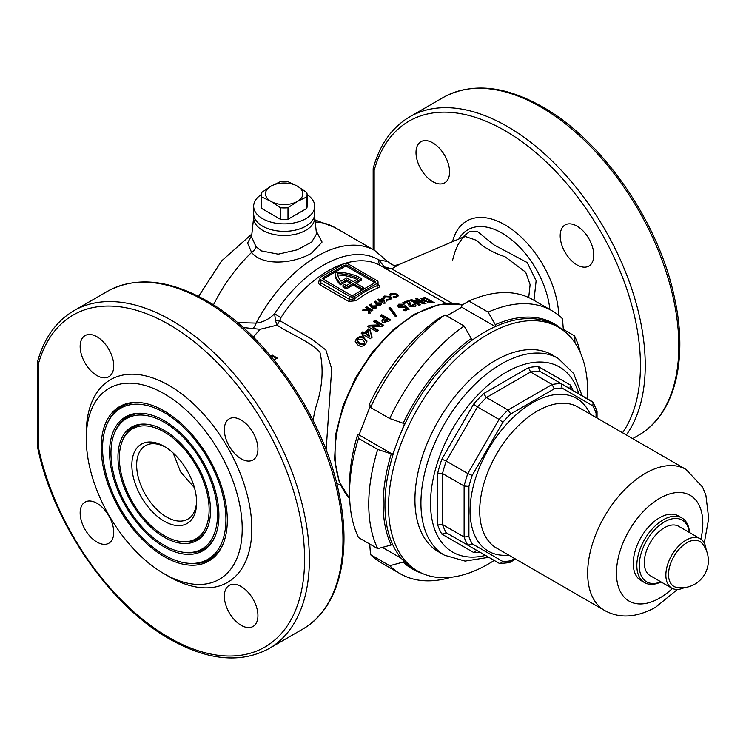 <?xml version="1.0" encoding="UTF-8"?>
<svg xmlns="http://www.w3.org/2000/svg" width="746" height="746" viewBox="0 0 746 746"><rect width="100%" height="100%" fill="white"/><g stroke="black" fill="none" stroke-linecap="round" stroke-linejoin="round"><path stroke-width="1.12" d="M253.715 216.778A30.53 17.624 0 0 0 262.601 230.337A30.53 17.624 0 0 0 296.74 233.946A30.53 17.624 0 0 0 314.663 216.778M253.659 217.328L251.561 236.808L255.962 246.581L261.109 250.861L278.239 254.181L297.197 249.835L311.707 242.049L316.509 233.974L314.728 217.328M164.241 537.232A65.443 37.785 -120 0 0 207.472 527.823A65.443 37.785 -120 0 0 164.241 430.367A65.443 37.785 -120 0 0 147.727 424.353A65.443 37.785 -120 0 0 118.735 467.229A65.443 37.785 -120 0 0 164.241 537.232M180.262 541.475A63.485 36.647 -120 0 0 208.386 499.885A63.485 36.647 -120 0 0 164.241 431.971A63.485 36.647 -120 0 0 122.307 441.1A63.485 36.647 -120 0 0 164.241 535.637A63.485 36.647 -120 0 0 180.262 541.475L181.707 541.671A64.464 37.216 -120 0 0 207.742 527.142M148.454 424.465A64.464 37.216 -120 0 0 122.857 439.748L122.307 441.1M164.241 422.273A75.355 43.51 -120 0 0 114.464 433.109A75.355 43.51 -120 0 0 164.241 545.335A75.355 43.51 -120 0 0 183.255 552.254A75.355 43.51 -120 0 0 216.638 502.897A75.355 43.51 -120 0 0 164.241 422.273M145.461 413.676A76.334 44.07 -120 0 0 115.015 431.757L114.464 433.109M164.241 546.93A77.314 44.639 -120 0 0 215.314 535.815A77.314 44.639 -120 0 0 164.241 420.679A77.314 44.639 -120 0 0 144.733 413.573A77.314 44.639 -120 0 0 110.483 464.217A77.314 44.639 -120 0 0 164.241 546.93M183.255 552.254L184.7 552.46A76.334 44.07 -120 0 0 215.585 535.134M164.241 412.575A87.226 50.364 -120 0 0 106.622 425.117A87.226 50.364 -120 0 0 164.241 555.024A87.226 50.364 -120 0 0 186.248 563.043A87.226 50.364 -120 0 0 224.9 505.9A87.226 50.364 -120 0 0 164.241 412.575M142.467 402.887A88.205 50.924 -120 0 0 107.172 423.775L106.622 425.117M164.241 556.628A89.194 51.493 -120 0 0 223.157 543.806A89.194 51.493 -120 0 0 164.241 410.981A89.194 51.493 -120 0 0 141.74 402.784A89.194 51.493 -120 0 0 102.221 461.205A89.194 51.493 -120 0 0 164.241 556.628M186.248 563.043L187.694 563.239A88.205 50.924 -120 0 0 223.427 543.125M363.237 287.471L361.558 288.441L361.558 289.83L363.237 288.861L363.237 287.471L354.844 282.622L361.679 278.678A36.302 20.963 0 0 0 361.045 278.305A36.302 20.963 0 0 0 335.047 272.169L323.298 278.957A2.033 1.175 0 0 0 323.093 279.097M382.968 301.524L382.968 302.354L380.926 301.17L380.926 300.34L382.968 301.524L382.25 299.612A105.177 60.724 120 0 0 380.926 300.34M384.889 303.408L383.556 299.845L382.465 299.221A104.151 60.137 120 0 0 379.928 300.591L378.698 299.883A104.151 60.137 120 0 0 378.343 300.088M164.241 521.202A45.804 26.446 60 0 1 131.856 465.103A45.804 26.446 60 0 1 164.241 446.406L164.241 446.406A45.804 26.446 60 0 1 196.627 502.506A45.804 26.446 60 0 1 164.241 521.202M165.463 447.143A42.41 24.487 -120 0 0 145.433 445.688A42.41 24.487 -120 0 0 138.933 479.678A42.41 24.487 -120 0 0 166.638 517.043A42.41 24.487 -120 0 0 187.843 519.141A42.41 24.487 -120 0 0 196.608 501.079M241.135 458.799A23.751 13.708 60 0 1 225.618 437.874A23.751 13.708 60 0 1 229.255 418.842A23.751 13.708 60 0 1 241.135 420.017A23.751 13.708 60 0 1 256.652 440.942A23.751 13.708 60 0 1 253.006 459.974A23.751 13.708 60 0 1 241.135 458.799M96.943 375.555A23.751 13.708 60 0 1 81.426 354.63A23.751 13.708 60 0 1 85.072 335.597A23.751 13.708 60 0 1 96.943 336.772A23.751 13.708 60 0 1 112.459 357.698A23.751 13.708 60 0 1 108.823 376.73A23.751 13.708 60 0 1 96.943 375.555M96.943 542.053A23.751 13.708 60 0 1 81.426 521.118A23.751 13.708 60 0 1 85.072 502.095A23.751 13.708 60 0 1 96.943 503.27A23.751 13.708 60 0 1 112.459 524.196A23.751 13.708 60 0 1 108.823 543.228A23.751 13.708 60 0 1 96.943 542.053M241.135 625.297A23.751 13.708 60 0 1 225.618 604.372A23.751 13.708 60 0 1 229.255 585.34A23.751 13.708 60 0 1 241.135 586.515A23.751 13.708 60 0 1 256.652 607.44A23.751 13.708 60 0 1 253.006 626.472A23.751 13.708 60 0 1 241.135 625.297M432.801 142.868A23.751 13.708 -120 0 0 420.93 141.684A23.751 13.708 -120 0 0 417.284 160.716A23.751 13.708 -120 0 0 432.801 181.651A23.751 13.708 -120 0 0 444.681 182.826A23.751 13.708 -120 0 0 448.318 163.794A23.751 13.708 -120 0 0 432.801 142.868M576.994 226.113A23.751 13.708 -120 0 0 565.114 224.938A23.751 13.708 -120 0 0 561.477 243.97A23.751 13.708 -120 0 0 576.994 264.895A23.751 13.708 -120 0 0 588.864 266.07A23.751 13.708 -120 0 0 592.51 247.038A23.751 13.708 -120 0 0 576.994 226.113M194.426 487.679L180.607 471.91L173.175 453.018M37.421 361.996A3.394 3.394 0 0 0 37.3 362.892A3.394 1.958 180 0 0 38.298 364.272L38.298 446.826A3.394 1.958 180 0 1 37.3 445.437A3.394 3.394 0 0 0 37.375 446.127C52.36 522.181 109.28 605.276 169.743 639.098C207.752 660.546 240.827 663.707 268.98 648.591A195.079 112.627 60 0 0 298.876 492.276A195.079 112.627 60 0 0 171.44 320.37A195.079 112.627 60 0 0 73.901 310.7C56.164 321.19 44.014 338.292 37.421 361.996L37.421 361.996A3.394 2.406 15.3 0 0 38.298 364.272A191.685 110.669 60 0 1 169.034 324.519A191.685 110.669 60 0 1 304.582 559.286A191.685 110.669 60 0 1 169.034 637.55A191.685 110.669 60 0 1 38.298 446.826A3.394 1.371 168.2 0 1 37.375 446.127A3.394 1.371 168.2 0 1 37.384 445.856M164.241 393.776A110.259 63.662 60 0 1 242.208 528.821A110.259 63.662 60 0 1 164.241 573.833L169.034 576.602A117.047 67.578 60 0 0 251.803 528.821A117.047 67.578 60 0 0 169.034 385.468A117.047 67.578 60 0 0 86.275 433.249L86.275 438.788A110.259 63.662 60 0 1 164.241 393.776M626.332 434.955A195.079 112.627 60 0 0 626.966 275.619A195.079 112.627 60 0 0 507.299 126.456A195.079 112.627 60 0 0 409.759 116.796C392.032 127.286 379.873 144.379 373.28 168.083L373.28 168.083A3.394 2.406 15.3 0 0 374.156 170.368A191.685 110.669 60 0 1 504.893 130.615A191.685 110.669 60 0 1 622.546 432.773M461.998 237.657L469.672 231.493L477.729 231.726L493.889 244.847L527.18 262.527L536.141 280.692L533.968 300.349M237.498 322.598L256.111 323.093C263.133 322.281 269.315 319.129 274.649 313.637A6.789 0.541 -146.8 0 0 280.869 317.693L279.703 320.621L311.399 338.926L325.853 349.958L331.7 368.86L326.123 449.997M316.183 230.952L322.067 242.058L311.651 253.118C294.661 263.357 263.142 266.826 251.598 252.446L247.588 243.047L251.738 235.204M381.001 265.893A6.789 5.539 121 0 1 378.847 259.953L387.566 261.501C396.182 268.215 395.622 264.289 399.241 264.42L391.706 268.849L452.113 303.277M312.994 420.259L315.39 408.566C322.44 388.088 323.932 369.214 319.848 351.925C308.154 340.512 290.987 334.432 277.092 325.163L260.093 329.284L243.177 327.531M364.673 332.809A105.177 60.724 -60 0 1 368.431 328.921L370.044 329.853L372.03 336.95A105.177 60.724 120 0 0 370.37 338.759L364.561 335.402A105.177 60.724 120 0 0 363.759 336.287L362.276 335.43A105.177 60.724 -60 0 1 363.078 334.544L361.25 333.49A105.177 60.724 -60 0 1 362.854 331.756L364.673 332.809L364.673 333.714L362.854 332.66L362.854 331.756M384.041 318.178L380.171 315.94A105.177 60.724 -60 0 1 381.765 314.737L390.652 319.866A105.177 60.724 120 0 0 388.871 321.209L382.885 322.514L381.849 321.004L384.041 318.178L384.041 319.018L382.362 320.51L382.362 319.661M362.509 310.215A105.177 60.724 -60 0 1 363.806 309.17L368.589 309.245L365.773 307.622A105.177 60.724 -60 0 1 366.855 306.811L372.851 310.271A105.177 60.724 120 0 0 371.778 311.091L369.662 309.87L370.072 312.415A105.177 60.724 120 0 0 368.71 313.506L368.198 310.271L362.509 310.215M375.919 304.107L374.445 301.403L375.872 301.086L376.889 302.923L380.591 302.913L381.383 304.014L380.628 305.114L376.889 305.226L375.919 304.107M371.303 307.268L369.829 304.461L371.266 304.079L372.273 305.991L375.975 305.841L376.767 306.979L376.012 308.182L372.282 308.424L371.303 307.268M396.695 315.959A105.177 60.724 120 0 0 395.492 316.752L388.871 307.977A105.177 60.724 -60 0 1 390.074 307.259L396.695 315.959M378.343 330.226A105.177 60.724 120 0 0 376.749 331.756L367.862 326.627A105.177 60.724 -60 0 1 369.307 325.237L379.164 324.92L373.336 321.554A105.177 60.724 -60 0 1 374.93 320.174L383.817 325.303A105.177 60.724 120 0 0 382.372 326.552L372.496 326.851L378.343 330.226M355.45 341.202L356.392 339.654C358.966 337.248 361.502 336.931 364.02 338.721L366.836 341.612L366.836 340.68L365.782 344.046C363.171 346.545 360.598 346.899 358.061 345.128L355.208 341.435L356.392 338.712C358.985 336.315 361.521 336.008 364.02 337.798L366.92 341.379M383.901 303.146A105.177 60.724 120 0 0 383.77 303.221L379.845 300.955A105.177 60.724 120 0 0 379.313 301.272L378.306 300.694A105.177 60.724 -60 0 1 378.847 300.377L377.616 299.668A105.177 60.724 -60 0 1 377.746 299.594A105.177 60.724 -60 0 1 378.698 299.053L379.928 299.761A105.177 60.724 -60 0 1 382.465 298.391L383.556 299.015L384.889 302.578A105.177 60.724 120 0 0 383.901 303.146M377.998 284.506C379.975 285.821 379.994 286.949 378.054 287.909A105.177 60.724 120 0 0 366.957 293.355A105.177 60.724 120 0 0 355.861 300.722L348.718 301.412L319.931 284.795C317.955 283.34 317.936 281.727 319.875 279.955A105.177 60.724 -60 0 1 319.903 279.927A1.697 0.821 53.1 0 0 319.903 279.964M430.265 294.344L380.665 265.707A105.177 60.724 120 0 0 328.081 270.91A105.177 60.724 120 0 0 280.869 317.693M410.887 305.599L413.676 305.394L413.228 306.699L412.864 304.499A105.177 60.724 -60 0 1 414.459 303.967L415.932 305.655L414.729 306.802L409.405 306.298L407.307 302.326A105.177 60.724 120 0 0 404.323 303.473L402.84 302.624A105.177 60.724 -60 0 1 408.761 300.479L409.573 300.946L410.887 306.447L409.74 304.284L409.573 300.946M425.733 297.766L434.62 302.895A105.177 60.724 120 0 0 432.615 302.923L422.991 300.731L420.958 298.698L423.7 297.794A105.177 60.724 -60 0 1 425.733 297.766L425.733 298.698A104.151 60.137 120 0 0 423.7 298.717L421.434 298.997M390.652 293.299L396.928 294.045L398.271 295.603L396.937 296.945L393.189 297.262L393.217 296.507L395.902 296.311L396.741 295.472L395.856 294.4L391.734 293.915L390.811 295.118L389.244 294.959L390.652 293.299L390.652 294.148M390.811 295.92L390.811 295.118M384.19 296.031L390.466 296.46L391.818 298.102L390.484 299.678L386.726 300.256L386.764 299.426L389.449 299.043L390.279 298.055L389.393 296.927L385.272 296.656L384.358 298.027L382.782 297.952L384.19 296.031L384.19 296.871L386.325 296.349M384.358 298.82L384.358 298.027M421.313 302.13L415.485 298.764A105.177 60.724 -60 0 1 417.079 298.475L425.966 303.603A105.177 60.724 120 0 0 424.53 303.864L414.645 301.412L420.492 304.788A105.177 60.724 120 0 0 418.898 305.235L410.02 300.097A105.177 60.724 -60 0 1 411.466 299.696L421.313 302.13L421.313 303.007L411.466 300.554L411.466 299.696M400.248 305.151L400.406 306.606L403.036 306.83L405.162 305.59L409.05 308.9A105.177 60.724 120 0 0 405.003 310.858L403.521 310.01A105.177 60.724 -60 0 1 406.3 308.63L404.975 307.501L398.868 307.445L397.534 305.692L398.746 304.191L404.09 304.247A105.177 60.724 120 0 0 402.271 305.049L400.248 305.151L399.744 306.615M409.05 309.739L405.162 306.429L403.036 307.66L403.511 306.019M274.099 360.057L276.99 357.828L272.197 355.059L270.826 356.112M528.709 297.561L530.108 284.627L525.669 272.159L505.014 256.745C492.537 252.558 483.091 247.103 476.675 240.38L464.991 236.379L399.241 264.42M169.034 576.602L164.241 573.833A110.259 63.662 60 0 1 86.275 438.788M385.309 268.411L391.706 268.849L384.274 266.863L378.847 259.953A109.242 63.074 120 0 0 323.68 265.054A109.242 63.074 120 0 0 274.649 313.637L275.433 320.631A6.789 2.452 -176.2 0 0 279.703 320.621L277.092 325.163L275.433 320.631M383.892 267.572L384.274 266.863M314.999 219.911L334.665 227.399L374.762 250.544A115.35 66.599 120 0 0 317.087 256.26A115.35 66.599 120 0 0 256.111 323.093A10.174 5.856 -73.8 0 1 252.959 328.482M393.217 297.262L393.217 296.507M396.741 295.472L396.741 296.321L395.902 297.15L395.902 296.311M398.168 296.031L396.928 294.045M390.279 298.055L389.449 299.873L386.764 300.256L386.764 299.426M389.449 299.873L389.449 299.043M391.734 298.531L388.48 296.526M390.466 297.3L390.466 296.46M386.764 300.256L386.726 301.095M382.465 299.221L382.465 298.391M383.556 299.845L383.556 299.015M379.928 300.591L379.928 299.761M378.698 299.883L378.698 299.053M378.847 301.002L378.847 300.377M380.591 302.913L380.591 303.743L376.889 303.753L375.872 301.925L374.445 302.233M375.872 301.925L375.872 301.086M376.889 303.753L376.889 302.923M379.462 303.529L377.83 303.538L377.914 304.499L379.527 304.508L379.462 303.529L379.527 305.338L377.914 305.328L377.83 303.538M379.462 304.368L379.527 305.338M377.914 305.328L377.83 304.368M375.975 305.841L375.975 306.681L372.273 306.82L371.266 304.909L369.829 305.291M371.266 304.909L371.266 304.079M372.273 306.82L372.273 305.991M374.846 306.541L373.224 306.597L373.308 307.622L374.912 307.576L374.846 306.541L374.912 308.415L373.308 308.452L373.224 306.597M374.846 307.38L374.912 308.415M373.308 308.452L373.224 307.436M370.072 313.264L369.662 309.87M368.589 309.245L368.589 310.094L363.806 310.01A104.151 60.137 120 0 0 363.544 310.215M363.806 310.01L363.806 309.17M372.217 310.746L366.855 307.65A104.151 60.137 120 0 0 366.407 307.986M366.855 307.65L366.855 306.811M427.691 302.55L427.691 301.757L430.824 302.009A105.177 60.724 -60 0 1 431.43 301.99L425.733 298.708A105.177 60.724 120 0 0 424.903 298.736L423.252 299.258L427.691 301.757M431.43 301.99L431.43 302.913A104.151 60.137 120 0 0 430.824 302.932L430.824 302.009M423.252 299.258L423.252 300.153L424.614 301.449L424.614 300.554M433.034 302.913L425.733 298.698M424.791 303.818L417.079 299.36A104.151 60.137 120 0 0 416.641 299.435M417.079 299.36L417.079 298.475M419.485 305.067L414.645 302.27L414.645 301.412M413.582 305.105A104.151 60.137 120 0 1 414.459 304.825L414.459 303.967M413.228 306.699L410.887 306.447M409.573 301.794L408.761 301.328A104.151 60.137 120 0 0 403.698 303.118M408.761 301.328L408.761 300.479M405.162 306.429L405.162 305.59M402.971 304.732L398.746 305.021L397.683 305.916M398.746 305.021L398.746 304.191M403.511 306.233L403.036 307.66L400.406 307.436L400.248 305.991M400.406 307.436L400.406 306.606M406.3 308.63L406.3 309.469A104.151 60.137 120 0 0 404.285 310.448M396.695 316.789L390.074 308.089L390.074 307.259M390.074 308.089A104.151 60.137 120 0 0 389.309 308.546M390.018 320.342L381.765 315.577A104.151 60.137 120 0 0 380.796 316.304M381.765 315.577L381.765 314.737M385.635 319.092A105.177 60.724 120 0 0 385.067 319.53L384.479 321.218L386.96 320.538A105.177 60.724 -60 0 1 387.454 320.146L385.635 319.092M384.479 322.067L384.106 320.677L384.479 322.067L385.654 322.16L385.654 321.321M387.454 320.146L387.454 320.994A104.151 60.137 120 0 0 386.96 321.377L385.654 322.16M386.96 321.377L386.96 320.538M379.164 324.92L379.164 325.778L369.307 326.105A104.151 60.137 120 0 0 368.431 326.953M369.307 326.105L369.307 325.237M383.22 325.815L374.93 321.032A104.151 60.137 120 0 0 373.923 321.899M374.93 321.032L374.93 320.174M377.774 330.767L372.496 327.718L372.496 326.851M372.03 337.854L370.044 330.739L368.431 329.807L368.431 328.921M370.044 330.739L370.044 329.853M368.431 329.807A104.151 60.137 120 0 0 364.673 333.714M362.854 332.66A104.151 60.137 120 0 0 361.801 333.807M362.817 335.747A104.151 60.137 120 0 1 363.078 335.458L363.078 334.544M369.177 335.411L369.177 336.315L366.155 334.572L366.155 333.667L369.177 335.411L368.123 331.597A105.177 60.724 120 0 0 366.155 333.667M356.392 339.654L356.392 338.712M364.02 338.721L364.02 337.798M364.635 341.994L364.151 344.12L359.656 344.083L359.656 343.123L364.151 343.169L364.635 341.994L362.407 339.626L357.996 339.626L357.632 341.155L359.656 343.123M364.151 344.12L364.151 343.169M357.632 342.116L357.558 340.708L357.632 342.116L359.656 344.083M271.255 356.625L272.197 355.059M272.197 355.907L276.99 358.677M377.028 280.617L348.242 264A3.394 1.958 0 0 0 343.449 264L320.892 277.018A3.394 1.958 0 0 0 319.903 278.398A3.394 1.958 0 0 0 320.892 279.787L349.678 296.404A3.394 1.958 0 0 0 354.481 296.404L377.028 283.387A3.394 1.958 0 0 0 378.026 281.997A3.394 1.958 0 0 0 377.028 280.617M374.632 281.167L347.282 265.38A2.033 1.175 0 0 0 344.41 265.38L323.298 277.568A2.033 1.175 0 0 0 322.701 278.398A2.033 1.175 0 0 0 323.298 279.228L350.639 295.024A2.033 1.175 0 0 0 353.52 295.024L374.632 282.837A2.033 1.175 0 0 0 375.229 281.997A2.033 1.175 0 0 0 374.632 281.167L374.632 282.557L347.282 266.77A2.033 1.175 0 0 0 344.41 266.77L335.047 272.169A36.302 20.963 180 0 0 335.047 272.355L335.047 273.745A36.302 20.963 180 0 1 335.047 273.549M361.558 289.83L353.166 284.981L346.321 288.926A36.302 20.963 180 0 1 342.992 286.828L342.992 285.448L344.689 284.468A33.924 19.592 180 0 0 346.34 285.597L351.478 282.622L346.685 279.853L346.685 281.242L340.512 284.804A36.302 20.963 180 0 1 335.047 273.745M350.284 283.321L346.685 281.242M356.038 283.321L361.679 280.058L361.679 278.678M346.685 279.853L340.512 283.415L340.512 284.804M340.512 283.415A36.302 20.963 180 0 1 335.047 272.355M361.558 288.441L353.166 283.592L346.321 287.546L346.321 288.926M346.321 287.546A36.302 20.963 180 0 1 342.992 285.448M353.166 283.592L353.166 284.981M346.685 277.913L341.053 281.167A33.924 19.592 180 0 1 337.49 273.577A33.924 19.592 0 0 1 358.304 278.687L353.166 281.652L346.685 277.913M357.026 279.424A33.924 19.592 0 0 0 337.724 274.966M319.903 278.398L319.903 281.261L320.892 282.874L349.678 299.5L354.481 298.764A106.874 61.704 -60 0 1 377.028 285.746L378.026 284.86L378.026 281.997M378.054 287.909A1.697 1.119 68 0 1 377.028 285.746L377.028 283.387M355.861 300.722A1.697 0.821 53.1 0 1 354.481 298.764L354.481 296.404M213.468 304.89A115.35 66.599 120 0 1 251.598 252.446A6.789 4.457 139.3 0 0 255.962 246.581M689.369 532.467A35.622 20.571 120 0 0 664.434 521.892A35.622 20.571 120 0 0 639.303 563.426A35.622 20.571 120 0 0 660.872 581.833M661.031 581.917A37.319 21.55 -60 0 1 644.572 582.607A37.319 21.55 -60 0 1 638.846 552.702A37.319 21.55 -60 0 1 663.231 519.813A37.319 21.55 -60 0 1 681.891 517.966A37.319 21.55 -60 0 1 689.528 532.56M681.891 517.966L678.291 515.887A37.319 21.55 120 0 0 659.632 517.733A37.319 21.55 120 0 0 635.256 550.623A37.319 21.55 120 0 0 640.973 580.528L644.572 582.607M441.548 553.355A113.653 65.62 -60 0 1 420.268 463.415A113.653 65.62 -60 0 1 495.297 360.532A113.653 65.62 120 0 0 421.052 460.683A113.653 65.62 120 0 0 438.471 551.76L444.476 555.22A113.653 65.62 -60 0 1 427.048 464.152A113.653 65.62 -60 0 1 501.303 363.992A113.653 65.62 -60 0 1 558.129 358.369L552.124 354.9A113.653 65.62 120 0 0 495.297 360.532A113.653 65.62 -60 0 1 555.052 356.775M479.79 552.105A101.782 58.766 -60 0 1 473.645 552.478L441.865 534.127A101.782 58.766 -60 0 1 437.725 524.988L437.725 473.085A101.782 58.766 -60 0 1 441.865 459.172L473.645 404.127A101.782 58.766 -60 0 1 483.622 393.59L528.569 367.638A101.782 58.766 -60 0 1 538.556 366.65L539.526 371.135L561.123 383.603L562.102 388.088A94.994 54.85 120 0 0 554.175 388.871L510.796 413.918L507.998 409.992L552.171 384.488L554.175 388.871M528.569 367.638L530.583 372.021L552.171 384.488A98.388 56.808 -60 0 1 561.123 383.603L593.163 402.448L592.781 405.796L562.102 388.088M483.622 393.59L486.411 397.525L507.998 409.992A98.388 56.808 -60 0 0 499.055 419.429L477.459 406.971L446.229 461.065L467.817 473.533L499.055 419.429L502.869 422.283L472.199 475.416L467.817 473.533A98.388 56.808 -60 0 0 464.115 486L442.527 473.533L442.527 524.541L464.115 537.008L464.115 486L468.917 486.457L468.917 536.551L464.115 537.008A98.388 56.808 -60 0 0 467.817 545.195L477.459 550.762A98.388 56.808 120 0 0 477.468 550.762M593.163 402.448L596.968 410.85L596.063 413.051A94.994 54.85 120 0 0 592.781 405.796M468.917 536.551A94.994 54.85 120 0 0 472.199 543.806L467.817 545.195L499.055 563.23L467.817 545.195M472.199 543.806L502.869 561.514L500.165 563.528L499.055 563.23M502.869 561.514A94.994 54.85 120 0 0 510.796 560.731L509.341 562.624L500.165 563.528M473.645 552.478L476.358 550.473L477.459 550.762L446.229 532.737L441.865 534.127M437.725 524.988L442.527 524.541A98.388 56.808 120 0 0 446.229 532.737M437.725 473.085L442.527 473.533A98.388 56.808 120 0 1 446.229 461.065L441.865 459.172M473.645 404.127L477.459 406.971A98.388 56.808 120 0 1 486.411 397.525L530.583 372.021A98.388 56.808 120 0 1 539.526 371.135M570.727 389.151L569.953 388.358L570.336 385.001A101.782 58.766 -60 0 1 573.087 390.512M688.698 541.792A25.942 14.976 120 0 0 668.612 572.35A25.942 14.976 120 0 0 677.023 587.484A27.145 27.145 0 0 0 702.35 543.629A25.942 14.976 120 0 0 688.698 541.792M706.098 549.811A28.497 16.449 120 0 0 700.27 538.761A28.497 16.449 120 0 0 688.036 539.125A28.497 16.449 120 0 0 667.81 563.985A28.497 16.449 120 0 0 671.773 588.128A28.497 16.449 120 0 0 684.007 587.755A28.497 16.449 120 0 0 684.25 587.643M700.27 538.761L678.683 526.294A28.497 16.449 120 0 0 666.439 526.667A28.497 16.449 120 0 0 646.222 551.527A28.497 16.449 120 0 0 650.186 575.66L671.773 588.128M391.193 454.174A141.647 81.78 120 0 0 383.146 504.231A141.647 81.78 120 0 0 391.193 545L377.718 548.655A151.82 87.655 -60 0 1 368.757 504.231A151.82 87.655 -60 0 1 377.718 449.456L392.648 454.305L395.594 446.695M575.045 342.974L574.495 335.849L563.323 329.396M574.495 335.849A151.82 87.655 -60 0 1 580.481 352.979M562.242 329.648A141.647 81.78 120 0 0 495.297 324.659L488.108 312.136L468.917 301.058L461.718 305.273L461.718 307.212L495.288 326.589M488.108 312.136A151.82 87.655 -60 0 1 552.021 310.765A151.82 87.655 -60 0 1 562.503 318.784L563.426 330.748M552.021 310.765L532.831 299.687A151.82 87.655 120 0 0 468.917 301.058M471.313 338.516A141.647 81.78 120 0 0 403.185 423.262L389.72 418.543L370.529 407.465L369.606 403.866A141.647 81.78 -60 0 1 437.725 319.12L444.924 314.915L464.115 325.993L471.313 338.516L471.313 340.446L473.598 339.132M389.72 418.543A151.82 87.655 -60 0 1 464.115 325.993M444.924 314.915A151.82 87.655 120 0 0 370.529 407.465M377.718 548.655L358.528 537.577A151.82 87.655 120 0 1 349.566 493.153A151.82 87.655 120 0 1 358.528 438.378L377.718 449.456M349.566 493.153L349.566 484.844A141.647 81.78 -60 0 1 357.604 434.778L358.528 438.378M357.604 434.778L359.059 434.909L370.202 406.197M446.649 315.903L461.718 307.212M450.976 577.283A151.82 87.655 -60 0 1 400.201 573.739A151.82 87.655 -60 0 1 389.72 565.72L403.185 562.064L403.931 561.141M369.708 544.03L370.529 554.642L389.72 565.72M370.529 554.642A151.82 87.655 120 0 0 381.01 562.652L400.201 573.739M403.185 562.064A141.647 81.78 120 0 0 421.658 573.152M495.297 326.58L495.297 324.659M401.255 432.12L404.64 423.383L403.185 423.262M392.284 543.648L391.193 545M382.362 547.396L401.413 558.39M359.059 434.909L392.648 454.305M494.178 560.414A140.798 81.286 -60 0 1 488.108 564.135A140.798 81.286 -60 0 1 417.704 571.11A140.798 81.286 -60 0 1 396.126 458.286A140.798 81.286 -60 0 1 488.108 334.217A140.798 81.286 -60 0 1 558.502 327.242A140.798 81.286 -60 0 1 587.475 398.821M417.704 571.11L414.105 569.03A140.798 81.286 -60 0 1 392.527 456.207A140.798 81.286 -60 0 1 484.508 332.138A140.798 81.286 -60 0 1 554.903 325.163L558.502 327.242M261.286 194.575A30.53 17.624 0 0 0 253.659 206.241L253.659 213.72A30.53 17.624 0 0 0 272.504 230.001A30.53 17.624 0 0 0 305.785 226.187A30.53 17.624 0 0 0 314.728 213.72A30.53 17.624 0 0 1 309.758 223.352A30.53 17.624 0 0 1 275.479 230.617A30.53 17.624 0 0 1 253.659 213.72L253.659 217.869A30.53 17.624 0 0 0 275.479 234.766A30.53 17.624 0 0 0 309.758 227.511A30.53 17.624 0 0 0 314.728 217.869L314.728 206.241A30.53 17.624 0 0 0 307.091 194.575M253.659 206.241A30.53 17.624 0 0 0 272.504 222.522A30.53 17.624 0 0 0 305.785 218.709A30.53 17.624 0 0 0 314.728 206.241M280.384 207.742L270.994 201.392A18.659 10.77 180 0 1 270.994 186.155L261.613 192.505A22.902 13.223 0 0 0 261.286 194.697A22.902 13.223 0 0 0 261.613 196.897L261.613 208.432L280.384 219.277L280.384 207.742A22.902 13.223 0 0 0 287.993 207.742L287.993 219.277L306.774 208.432L306.774 196.897A22.902 13.223 0 0 0 307.091 194.697A22.902 13.223 0 0 0 306.774 192.505L297.384 186.155A18.659 10.77 180 0 1 297.384 201.392L287.993 207.742M261.286 194.697L261.286 206.241A22.902 13.223 0 0 0 261.613 208.432M287.993 181.66A22.902 13.223 0 0 0 280.384 181.66L270.994 186.155A18.659 10.77 180 0 1 297.384 186.155L287.993 181.66M306.774 208.432A22.902 13.223 0 0 0 307.091 206.241L307.091 194.697M280.384 219.277A22.902 13.223 0 0 0 287.993 219.277M306.774 196.897L297.384 201.392A18.659 10.77 180 0 1 270.994 201.392L261.613 196.897M549.867 309.525A68.194 39.37 -120 0 0 502.021 233.106A68.194 39.37 -120 0 0 458.893 238.981M452.552 241.685A76.334 44.07 60 0 1 504.893 224.798A76.334 44.07 60 0 1 558.819 315.474M205.019 300.974A195.079 112.627 60 0 1 332.464 472.88A195.079 112.627 60 0 1 302.559 629.204C338.815 608.885 352.569 554.045 338.656 491.735C323.121 416.231 266.62 334.348 206.717 300.806C168.708 279.368 135.632 276.197 107.48 291.313A195.079 112.627 60 0 1 205.019 300.974M540.878 107.07A195.079 112.627 60 0 1 668.323 278.976A195.079 112.627 60 0 1 638.417 435.3C674.673 414.981 688.427 360.131 674.515 297.831C658.979 222.327 602.479 140.434 542.575 106.902C504.566 85.454 471.491 82.293 443.348 97.409A195.079 112.627 60 0 1 540.878 107.07M462.492 304.816A113.653 65.62 120 0 0 415.419 314.411A113.653 65.62 120 0 0 344.092 405.61A113.653 65.62 120 0 0 349.669 498.533M260.093 329.284L253.304 337.08M334.665 227.399A115.35 66.599 120 0 0 315.232 222.019M373.224 168.615A3.394 1.958 0 0 0 373.159 168.988A3.394 1.958 0 0 0 374.156 170.368L374.156 250.19M423.7 298.717L423.7 297.794M409.74 304.284L409.74 303.445M320.892 279.787L320.892 282.874A1.697 0.979 -60 0 1 319.931 284.795M348.718 301.412A1.697 0.979 -60 0 0 349.678 299.5L349.678 296.404M323.298 278.957L323.298 277.568M344.41 266.77L344.41 265.38M347.282 266.77L347.282 265.38M37.3 445.437L37.3 362.892A3.394 1.958 180 0 1 37.365 362.519M578.803 393.813A106.874 61.704 120 0 0 506.096 372.31A106.874 61.704 120 0 0 431.244 490.775A106.874 61.704 120 0 0 485.506 555.406M508.735 555.108A88.205 50.924 -60 0 1 471.295 496.146A88.205 50.924 -60 0 1 532.485 402.775A88.205 50.924 -60 0 1 590.161 414.077M704.261 543.013L708.7 518.451L705.865 495.102L702.545 487.045L685.947 469.383L577.991 407.055A81.426 47.007 120 0 0 537.288 411.083A81.426 47.007 120 0 0 484.089 482.839A81.426 47.007 120 0 0 496.575 548.086L604.53 610.414C619.413 618.751 636.375 617.744 655.417 607.393L677.452 589.452M685.947 469.383A81.426 47.007 120 0 0 645.234 473.412A81.426 47.007 120 0 0 592.044 545.167A81.426 47.007 120 0 0 604.53 610.414M700.876 539.144A61.069 35.258 120 0 0 659.632 498.347A61.069 35.258 120 0 0 616.448 573.142A61.069 35.258 120 0 0 659.632 598.068A61.069 35.258 120 0 0 672.407 588.463M510.796 560.731L514.637 558.512M596.063 417.48L596.063 413.051M510.796 413.918A94.994 54.85 120 0 0 502.869 422.283M472.199 475.416A94.994 54.85 120 0 0 468.917 486.457M538.556 366.65L570.336 385.001M561.123 383.603L592.352 401.637M268.98 648.591L302.559 629.204M73.901 310.7L107.48 291.313M632.664 438.62L638.417 435.3M409.759 116.796L443.348 97.409M198.595 296.395L221.627 260.913L251.868 234.011M349.669 498.636L339.225 481.748L334.581 459.461L335.933 433.398L343.141 405.432L355.646 377.588L372.515 351.898L392.527 330.273L414.226 314.29L439.469 304.387L462.557 304.778M374.762 250.544L387.566 261.501M336.651 483.184L340.866 485.618M430.2 294.297L446.043 303.445M452.561 260.14L455.069 251.626L458.044 244.595L462.324 238.356L464.991 236.379M379.835 304.881L379.835 304.051M377.532 304.816L377.532 303.976M375.219 307.911L375.219 307.082M372.925 307.921L372.925 307.082M403.521 306.97L403.521 306.14M378.026 284.86L377.383 284.487M373.28 168.083A3.394 3.394 0 0 0 373.159 168.988L373.159 249.621M444.476 555.22L465.075 561.085L488.779 557.299M597.052 418.058L597.052 411.344M509.816 562.447L515.626 559.09M582.076 395.697L573.627 373.476L558.129 358.369"/></g></svg>
